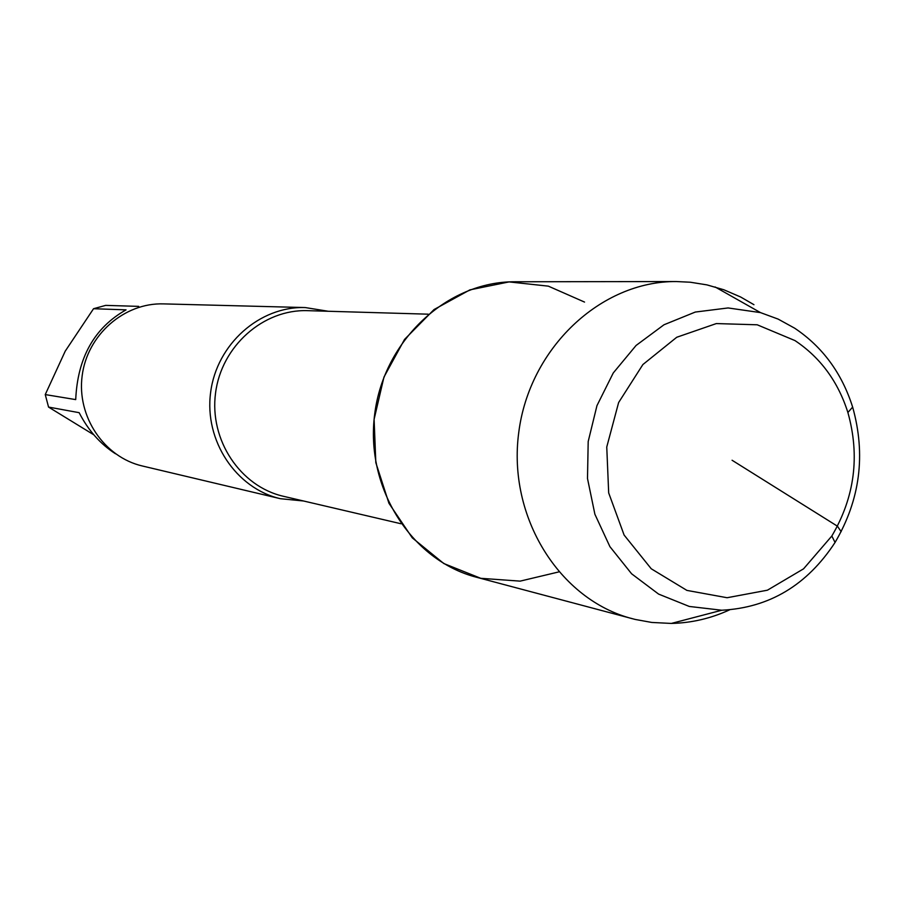 <?xml version="1.0" encoding="UTF-8"?>
<svg xmlns="http://www.w3.org/2000/svg" width="905" height="905" viewBox="0 0 905 905"><rect width="100%" height="100%" fill="white"/><g stroke="black" fill="none" stroke-linecap="round" stroke-linejoin="round"><path stroke-width="1.36" d="M75.715 399.603C77.57 357.701 94.335 327.78 126.044 309.861L93.543 308.718L65.239 351.14L45.25 394.58L75.715 399.603M115.421 453.733C100.251 443.936 88.158 430.248 79.154 412.68L48.553 407.08L93.826 434.83M93.543 308.718L105.693 305.381L138.691 306.376M45.25 394.58L48.553 407.08M584.54 302.078L548.351 286.15L509.085 281.908L469.899 289.872L434.038 309.555L404.535 339.432L383.958 377.091L374.104 419.354L375.824 462.647L388.946 503.282L412.284 537.853L443.801 563.532L480.77 578.306L520.126 581.134L558.668 571.949M328.244 311.263L305.257 307.564C259.667 306.048 216.657 344.205 210.627 392.442C204.111 440.611 235.945 488.496 280.403 498.7L303.571 500.997M305.257 307.564L163.522 303.888C124.189 302.598 87.265 334.895 82.163 375.733C76.654 416.526 104.086 457.195 142.436 466.007L280.403 498.7M753.944 304.691L740.652 297.01L723.796 289.747L706.929 284.883L690.311 282.224L676.261 281.546L514.922 281.772C447.387 281.342 383.992 340.076 374.738 413.777C364.828 487.399 411.096 560.387 476.505 577.254L635.152 619.427L651.736 622.448L671.329 623.432C691.522 622.968 710.957 618.432 729.611 609.846M794.997 340.597L757.225 324.793L716.33 323.571L676.748 337.26L642.889 364.545L618.624 402.544L606.757 447.002L608.68 492.908L624.111 535.059L651.238 568.77L686.906 590.399L727.1 597.73L767.417 590.196L803.572 568.826L831.831 536.009C854.716 497.128 860.067 455.95 847.883 412.499C838.064 381.559 820.439 357.588 794.997 340.597M794.681 328.198L778.119 319.092L760.494 312.61L728.095 307.949L695.289 312.055L663.987 324.771L636.079 345.461L613.262 372.962L596.961 405.632L588.193 441.538L587.492 478.485L594.89 514.244L609.913 546.654L631.611 573.793L658.614 594.099L689.282 606.452L721.794 610.23C769.341 607.741 807.09 585.139 835.055 542.457C860.123 499.832 865.995 454.717 852.646 407.103C841.899 373.188 822.577 346.887 794.681 328.198M676.261 281.546C600.728 281.025 529.346 348.187 518.746 432.511C507.422 516.732 559.267 599.913 632.414 618.726M732.077 460.249L837.419 526.178L841.175 531.676M428.235 314.182L307.7 310.664C263.344 309.058 221.42 346.14 215.548 393.087C209.213 439.954 240.266 486.539 283.559 496.325L400.983 523.746M847.883 412.499L852.646 407.103M831.831 536.009L835.055 542.457M760.494 312.61L715.086 286.953M721.794 610.23L671.329 623.432"/></g></svg>
